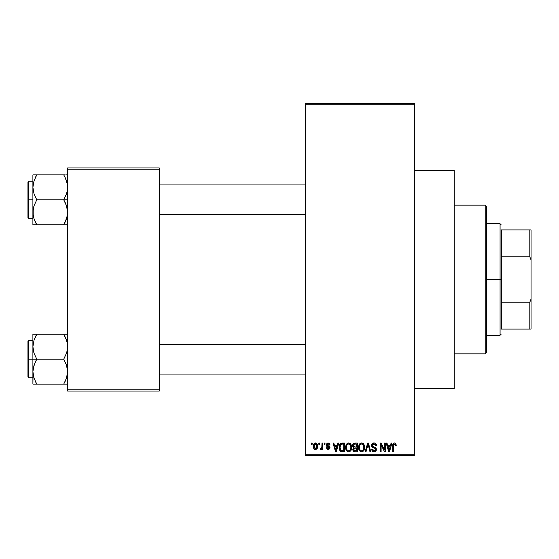 <?xml version="1.0" encoding="UTF-8"?>
<svg xmlns="http://www.w3.org/2000/svg" width="559" height="559" viewBox="0 0 559 559"><rect width="100%" height="100%" fill="white"/><g stroke="black" fill="none" stroke-linecap="round" stroke-linejoin="round"><path stroke-width="0.84" d="M329.342 443.343L330.083 444.985L329.293 445.097L328.958 444.209L328.105 443.86L327.343 444.105L327.05 444.992L329.642 446.634L329.859 448.395L328.895 449.38L327.162 449.219L326.365 447.689L327.155 447.577L328.161 448.591L329.167 447.668L326.575 446.18L326.365 444.216L327.385 443.091L329.3 443.315M414.568 388.547L454.222 388.547L454.222 170.453L414.568 170.453L454.222 170.453L454.222 388.547L414.568 388.547M305.521 104.778L305.521 454.222L414.568 454.222L414.568 104.778L305.521 104.778L305.521 103.541L414.568 103.541L414.568 104.778L414.568 103.541L305.521 103.541L305.521 455.459L414.568 455.459L414.568 104.778L305.521 104.778M318.819 444.307L318.819 443.07L319.601 443.07L319.601 444.307L318.819 444.307L319.601 444.307L319.601 443.07L318.819 443.07L319.601 443.07L319.601 444.307L318.819 444.307L318.819 443.07L318.819 444.307M320.279 449.15L321.027 449.492L320.279 449.15L320.503 448.248L321.076 448.367L321.823 447.626L321.97 443.07L322.76 443.07L322.76 449.38L321.97 449.38L321.97 448.374L321.222 449.457L320.279 449.15L320.503 448.248L321.704 447.948L321.97 446.341L321.823 447.626L321.076 448.367L320.503 448.248L320.279 449.15L321.027 449.492L321.97 448.374L321.97 449.38L322.76 449.38L322.76 443.07L321.97 443.07L322.76 443.07L322.76 449.38L321.97 449.38M324.22 444.307L324.22 443.07L325.01 443.07L325.01 444.307L324.22 444.307L325.01 444.307L325.01 443.07L324.22 443.07L325.01 443.07L325.01 444.307L324.22 444.307L324.22 443.07L324.22 444.307M337.929 443.07L337.245 445.663L337.929 443.07L338.754 443.07L336.357 451.742L335.526 451.742L333.01 443.07L333.835 443.07L334.52 445.663L337.245 445.663L334.52 445.663L333.835 443.07L333.01 443.07L335.526 451.742L336.357 451.742L338.754 443.07L337.929 443.07L338.754 443.07L336.357 451.742L335.526 451.742L333.01 443.07L333.835 443.07M348.669 442.959L350.514 443.769L351.534 445.747L351.583 448.814L350.898 450.589L349.724 451.63L347.922 451.749L346.643 450.861L345.93 449.513L345.637 446.99L346.035 445.006L347.083 443.511L348.669 442.959L346.412 444.279L345.63 447.396C345.49 449.799 346.503 451.288 348.662 451.854C350.863 451.274 351.884 449.75 351.709 447.291L350.933 444.314L348.844 442.966M361.624 442.959L363.469 443.769L364.489 445.747L364.538 448.814L363.853 450.589L362.679 451.63L360.876 451.749L359.598 450.861L358.885 449.513L358.592 446.99L358.99 445.006L360.038 443.511L361.624 442.959L359.367 444.279L358.585 447.396C358.445 449.799 359.458 451.288 361.617 451.854C363.818 451.274 364.838 449.75 364.664 447.291L363.888 444.314L361.799 442.966M395.632 443.427L394.5 442.959L395.737 443.566L396.205 445.663L395.416 445.775L394.871 444.077L393.662 444.489L393.501 451.742L392.711 451.742L392.851 444.419L393.396 443.364L394.5 442.959C393.117 443.308 392.523 444.272 392.711 445.858L392.711 451.742L393.501 451.742L393.613 444.629L394.465 443.972L395.416 445.775L396.205 445.663L395.975 444.056M391.097 443.07L390.42 445.663L391.097 443.07L391.929 443.07L389.525 451.742L388.701 451.742L386.178 443.07L387.003 443.07L387.687 445.663L390.42 445.663L387.687 445.663L387.003 443.07L386.178 443.07L388.701 451.742L389.525 451.742L391.929 443.07L391.097 443.07L391.929 443.07L389.525 451.742L388.701 451.742L386.178 443.07L387.003 443.07M384.494 443.07L384.494 450.009L384.494 443.07L385.277 443.07L385.277 451.742L384.438 451.742L381.112 444.789L381.112 451.742L380.323 451.742L380.323 443.07L381.168 443.07L384.494 450.009L381.168 443.07L380.323 443.07L380.323 451.742L381.112 451.742L381.112 444.789L384.438 451.742L385.277 451.742L385.277 443.07L384.494 443.07L385.277 443.07L385.277 451.742L384.438 451.742M373.992 442.959C372.441 443.063 371.623 443.902 371.539 445.474L372.203 443.657L374.271 442.966L375.941 443.825L376.591 445.607L375.816 445.998L375.306 444.566L374.118 443.979L373.028 444.174L372.35 445.153L372.692 446.41L375.48 447.598L376.249 448.625L376.242 450.386L375.445 451.483L373.887 451.847L372.378 451.106L371.763 449.268L372.553 449.15L373.077 450.498L374.257 450.84L375.292 450.365L375.578 449.219L375.075 448.353L372.21 447.186L371.539 445.474L372.734 447.535L375.341 448.57L375.592 449.45L374.111 450.84L372.553 449.15L371.763 449.268C371.812 450.84 372.601 451.707 374.139 451.854C375.578 451.735 376.326 450.945 376.382 449.478L372.322 445.453L373.922 443.972L375.816 445.998L376.605 445.886C376.57 444.119 375.697 443.14 373.992 442.959L374.271 442.966M367.759 445.453L366.019 451.742L365.188 451.742L367.668 443.07L368.437 443.07L370.778 451.742L369.96 451.742L368.101 444.084L366.019 451.742L365.188 451.742L366.019 451.742L368.101 444.084L369.96 451.742L370.778 451.742L368.437 443.07L367.668 443.07L368.437 443.07L370.778 451.742L369.96 451.742L368.248 444.768M355.014 443.07C353.428 443.14 352.624 443.986 352.61 445.614L352.925 444.16L353.791 443.287L357.453 443.07L357.453 451.742L354.567 451.721L353.421 451.169L352.848 449.303L353.686 447.745L352.841 446.851L352.61 445.614L353.686 447.745L352.834 449.562L355.007 451.742L357.453 451.742L357.453 443.07L355.014 443.07L357.453 443.07L357.453 451.742L355.007 451.742M342.192 443.07C339.991 443.525 338.999 444.985 339.208 447.452L339.537 445.125L340.438 443.622L344.498 443.07L344.498 451.742L340.522 451.295L339.551 449.813L339.208 447.752L341.046 451.581L344.498 451.742L344.498 443.07L342.192 443.07L344.498 443.07L344.498 451.742M313.361 447.221L313.529 444.552L314.941 443.035L316.75 443.441L317.666 445.677L317.26 448.367L315.765 449.471L313.892 448.618L313.299 446.292C313.18 448.032 313.913 449.101 315.493 449.492C317.093 449.094 317.826 448.004 317.687 446.222C317.819 444.447 317.086 443.364 315.493 442.959C313.878 443.371 313.145 444.482 313.299 446.292L313.299 446.557M311.377 444.307L311.377 443.07L312.167 443.07L312.167 444.307L311.377 444.307L312.167 444.307L312.167 443.07L311.377 443.07L312.167 443.07L312.167 444.307L311.377 444.307L311.377 443.07L311.377 444.307M67.604 167.973L159.301 167.973L159.301 169.216L67.604 169.216L67.604 389.784L159.301 389.784L159.301 167.973L67.604 167.973L67.604 169.216L67.604 167.973M67.604 391.027L159.301 391.027L159.301 169.216L67.604 169.216L67.604 391.027L67.604 389.784L159.301 389.784L159.301 391.027L67.604 391.027M305.521 455.459L305.521 454.222L414.568 454.222L414.568 455.459L305.521 455.459M396.149 444.768L396.205 445.39M396.205 445.663L395.402 445.488M395.381 445.209L395.269 444.65M393.536 445.048L394.605 443.979L394.053 444.077M393.613 444.629L393.508 445.495M393.501 451.742L392.711 451.742L392.711 445.858M392.725 445.376L392.767 444.894M392.851 444.419L392.991 443.958M389.413 449.198L390.154 446.676L387.96 446.676L388.729 449.499L387.96 446.676L390.154 446.676L389.05 450.84L388.61 449.059L389.05 450.84L389.309 449.604M381.112 451.742L380.323 451.742L380.323 443.07L381.168 443.07M374.544 443.001L375.068 443.161M376.452 444.796L376.556 445.264M376.605 445.886L375.816 445.998L375.767 445.614M375.767 445.607L375.306 444.566M374.306 444.007L373.768 443.979M372.497 444.712L372.35 445.139M372.329 445.299L372.476 446.131M375.487 447.605L375.99 448.115M376.06 448.227L376.263 448.667M376.347 449.939L376.242 450.386M376.235 450.414L376.053 450.806M373.636 451.812L372.734 451.434M371.917 450.24L371.805 449.757M371.763 449.268L372.587 449.471M373.768 450.813L373.077 450.498M375.585 449.653L375.075 448.353M375.41 448.66L375.592 449.45L375.341 448.57L374.104 447.99M373.014 447.654L373.58 447.843M371.819 446.697L371.602 446.096M372.203 443.657L372.965 443.133M373.028 443.112L373.496 442.994M374.02 447.011L373.622 446.886M367.668 443.07L365.188 451.742L367.668 443.07M364.216 444.943L364.482 445.712M364.587 446.25L364.657 446.9M364.664 447.291L364.657 447.675M364.391 449.436L364.251 449.841M363.05 451.413L362.679 451.63M362.658 451.637L362.001 451.833M360.527 451.602L359.975 451.239M359.039 449.918L358.885 449.534M359.451 450.666L358.654 448.521M358.592 447.773L358.585 447.396M358.619 446.592L358.661 446.229M358.675 446.166L358.745 445.809M359.786 443.741L360.96 443.035M361.987 442.98L362.623 443.161M362.938 443.322L363.469 443.769L362.938 443.322M361.449 450.834L362.721 450.491M361.296 450.813L359.835 449.674L359.367 447.424L359.765 449.534M361.338 443.993L359.807 445.188L359.367 447.424C359.227 445.572 359.982 444.419 361.631 443.972L361.338 443.993M361.484 443.979L362.672 444.3L361.631 443.972C363.231 444.391 363.986 445.495 363.874 447.277L362.952 450.302L363.874 447.277C364.056 449.191 363.301 450.379 361.61 450.84L361.757 450.834M359.633 445.593L359.703 449.387M363.853 446.725L362.889 444.475M363.629 445.607L363.084 444.671M354.56 451.721L354.154 451.637M353.7 451.413L354.14 451.63M352.981 450.428L352.869 449.995M353.036 448.556L353.365 448.032M353.407 447.577L352.841 446.844M353.197 443.748L354.245 443.14M354.783 447.116L356.663 447.123L356.663 444.084L354.993 444.084L356.663 444.084L356.663 447.123L353.861 446.802L353.567 444.768L353.4 445.607L355.112 447.123L353.4 445.607L353.819 444.426L354.993 444.084L354.078 444.237M354.273 444.16L354.993 444.084L354.273 444.16M354.972 450.722L356.663 450.729L356.663 448.136L354.357 448.22L353.784 448.688L353.623 449.422L354.357 448.22L356.663 448.136L356.663 450.729L355.293 450.729L353.623 449.422L353.973 450.421L354.937 450.722M353.973 450.421L354.343 450.638M355.189 448.136L354.182 448.297M354.825 450.715L355.293 450.729M351.262 444.943L351.527 445.712M351.681 448.094L351.583 448.828M351.436 449.436L351.297 449.841M350.095 451.413L349.724 451.63M349.703 451.637L349.047 451.833M347.572 451.602L347.02 451.239M345.7 448.521L346.217 450.205M346.084 449.918L345.93 449.534M345.63 447.396L345.637 446.99M345.665 446.592L345.707 446.229M345.721 446.166L345.79 445.809M347.37 443.308L348.005 443.035M349.99 443.329L350.521 443.776M346.266 450.302L346.496 450.666M348.495 450.834L349.766 450.491M348.341 450.813L346.88 449.674L346.412 447.424L346.811 449.534M348.383 443.993L346.853 445.188L346.412 447.424C346.273 445.572 347.02 444.419 348.676 443.972L348.383 443.993M348.53 443.979L349.717 444.3L348.676 443.972C350.276 444.391 351.031 445.495 350.919 447.277L349.997 450.302L350.919 447.277C351.101 449.191 350.346 450.379 348.655 450.84L348.802 450.834M346.678 445.593L346.748 449.387M350.898 446.725L349.934 444.475M350.675 445.607L350.13 444.671M341.661 451.714L341.046 451.581M340.515 451.288L339.788 450.358M339.781 450.351L339.334 449.003M339.551 449.813L339.222 448.066M340.445 443.615L341.074 443.245M341.081 443.245L341.689 443.098M340.138 448.947L340.068 448.57M340.808 444.531L340.312 445.348L342.29 444.084L343.708 444.084L343.708 450.729L341.193 450.554L339.991 447.466L340.2 445.705M341.828 444.112L340.948 444.419M340.033 448.332L341.193 450.554L343.708 450.729L343.708 444.084L342.136 444.084M340.557 449.974L342.318 450.729L341.325 450.61M340.599 444.782L340.005 447.899M336.245 449.198L336.979 446.676L334.785 446.676L335.882 450.84L334.785 446.676L336.979 446.676L335.742 450.226M336.134 449.604L336.036 450.009M330.083 444.985L328.154 442.959L326.253 444.992L329.181 447.822L328.161 448.591L327.155 447.577L326.365 447.689L328.189 449.492L329.971 447.689L327.036 444.838L328.105 443.86L329.195 444.636M328.343 443.874L327.707 443.909M327.036 444.838L328.371 445.879M327.239 445.411L328.014 445.761L327.239 445.411M329.957 447.507L329.964 447.871M329.943 448.045L329.663 448.779M326.4 447.927L327.183 447.773M327.155 447.577L328.517 448.556M328.161 448.591L329.181 447.822L328.825 447.235M329.097 448.164L328.923 447.298M320.503 448.248L321.292 448.325M321.076 448.367L321.886 447.312M321.97 443.07L321.97 446.341M315.779 442.973L316.289 443.126M316.569 443.301L316.038 443.035M316.806 443.49L317.603 445.132M317.477 444.601L317.596 445.111M316.534 449.184L316.946 448.814M314.675 449.303L314.067 448.842M313.746 448.395L313.564 448.004M313.375 445.174L313.48 444.705M313.389 447.368L313.55 447.969M314.78 444.125L314.13 445.481M314.207 445.097L314.34 447.731L315.514 448.591L314.081 446.229L315.472 443.86L316.897 446.229L315.514 448.591L316.345 448.192L316.771 445.083L316.184 444.112L315.283 443.874M316.841 445.418L316.701 444.866M316.38 444.3L315.849 443.923M388.729 449.499L388.847 449.946M388.931 450.302L389.05 450.84M360.793 444.16L360.324 444.496M360.129 444.705L359.807 445.188M354.993 444.084L354.378 444.132M347.838 444.16L347.37 444.496M347.174 444.705L346.853 445.188M340.312 445.348L340.012 446.927M335.882 450.84L335.952 450.428M314.095 445.844L314.095 446.613M314.137 446.99L314.214 447.368M315.325 448.577L315.702 448.57M316.464 448.045L316.89 445.844M485.198 205.153L486.442 206.39L486.442 352.61L485.198 353.847L454.222 353.847L485.198 353.847L485.198 205.153L454.222 205.153L485.198 205.153L485.198 353.847L486.442 352.61L486.442 206.39L485.198 205.153M33.191 349.983L32.904 346.706L32.904 359.178L36.768 359.178L33.994 353.148L32.904 346.706L33.98 340.305L36.768 334.24L63.747 334.24L66.514 340.263L67.318 343.429L67.325 349.934L66.528 353.113L63.747 359.178L36.768 359.178L33.994 353.148L33.191 349.983M32.904 340.592L28.691 340.592L28.691 377.765L27.95 377.025L27.95 341.332L27.95 359.178L28.691 359.178L28.691 340.592L28.691 359.178L32.904 359.178L32.904 371.651L33.98 365.244L36.768 359.178L63.747 359.178L66.514 365.202L67.604 371.651L66.528 378.052L63.747 384.117L36.768 384.117L33.994 378.094L32.904 371.651L32.904 384.117L67.325 384.117M33.058 374.048L32.904 384.117L33.987 384.117L32.904 384.117M35.098 380.903L36.768 384.117L35.217 384.117L36.768 384.117L33.994 378.094M64.809 382.146L66.521 378.073L67.604 371.651L66.514 365.202L63.747 359.178L66.528 353.113L67.325 349.934L67.604 346.706L66.961 341.773M67.304 374.991L66.94 376.668M67.45 344.309L67.325 343.485M65.41 337.447L66.514 340.263M64.46 335.526L63.747 334.24L67.604 334.24L36.768 334.24L33.987 340.284L36.768 334.24L32.904 334.24L32.904 359.178L28.691 359.178L28.691 377.765L28.691 359.178L27.95 359.178L27.95 341.332L28.691 340.592M27.95 359.178L27.95 377.025L27.95 359.178M35.21 381.14L36.768 384.117L33.987 384.117M35.21 362.155L36.768 359.178L32.904 359.178L32.904 371.651L33.184 368.423L35.21 362.155M35.678 336.245L36.768 334.24L32.904 334.24L32.904 346.706L33.191 343.429M33.987 334.24L35.811 334.24M35.294 337.028L33.994 340.263M63.747 384.117L65.291 384.117L63.747 384.117M63.747 334.24L65.403 337.433L63.747 334.24M66.912 341.591L66.528 340.305L66.912 341.591M305.521 344.784L159.301 344.784L305.521 344.784M159.301 214.216L305.521 214.216L159.301 214.216M501.311 229.931L501.311 256.784L501.311 229.931L529.813 229.931L501.311 229.931M501.311 279.5L501.311 256.784L501.311 302.216L501.311 279.5L500.074 279.5L501.311 279.5M486.442 223.74L500.074 223.74L500.074 279.5L500.074 223.74L501.311 224.977M486.442 279.5L500.074 279.5L486.442 279.5M501.311 329.069L501.311 302.216L501.311 329.069L531.05 329.069L531.05 299.051L529.813 302.216L501.311 302.216L529.813 302.216L529.813 329.069L529.813 302.216L531.05 299.051L531.05 329.069L501.311 329.069M486.442 335.26L500.074 335.26L500.074 279.5L500.074 335.26L501.311 334.023M531.05 229.931L529.813 229.931L529.813 256.784L531.05 259.949L531.05 299.051L531.05 229.931L531.05 259.949L529.813 256.784L529.813 229.931L531.05 229.931M501.311 256.784L529.813 256.784L501.311 256.784M67.318 209.017L67.325 215.515L65.298 221.783L66.514 218.737L63.747 224.76L66.514 218.737L67.325 215.543L67.604 212.294L66.514 205.852L67.318 209.017M65.298 202.791L66.514 205.852L63.747 199.822L36.768 199.822L33.994 193.798L32.904 187.349L33.98 180.948L36.768 174.883L35.21 177.853L36.768 174.883L32.904 174.883L32.904 199.822L28.691 199.822L28.691 218.408L28.691 199.822L27.95 199.822L27.95 181.975L28.691 181.235L28.691 218.408L27.95 217.668L27.95 199.822L32.904 199.822L32.904 212.294L33.98 205.887L36.768 199.822L63.747 199.822L65.298 202.791M67.604 199.822L63.747 199.822L67.604 199.822M33.058 214.691L33.184 215.515M33.547 217.227L32.904 212.294L32.904 224.76L36.768 224.76L33.994 218.737L33.191 215.571L33.184 209.066L33.98 205.887L36.768 199.822L33.994 193.798L32.904 187.349L32.904 224.76L33.987 224.76L32.904 224.76M35.098 221.553L33.994 218.737M67.304 215.634L66.94 217.311M67.45 184.952L67.325 184.128M66.961 182.416L67.604 187.349L67.325 190.577L66.528 193.756L63.747 199.822L66.528 193.756L67.325 190.577L67.318 184.072L65.298 177.853L66.514 180.906M65.41 178.097L63.747 174.883L36.768 174.883L63.747 174.883L65.298 177.853L63.747 174.883L65.291 174.883L63.747 174.883L65.298 177.86M35.699 176.854L36.768 174.883L32.904 174.883L32.904 187.349L33.568 182.332M67.325 174.883L66.521 174.883M65.214 221.972L63.747 224.76L36.768 224.76L66.528 224.76M28.691 199.822L28.691 181.235L28.691 199.822M27.95 199.822L27.95 181.975L27.95 199.822M33.058 184.952L33.596 182.234M33.191 174.883L36.768 174.883L33.994 180.906M33.191 224.76L36.768 224.76L35.112 221.567L36.049 223.474M64.704 224.76L63.747 224.76L64.83 222.755M66.933 341.668L67.304 343.366M66.514 378.094L66.912 376.766M36.768 334.24L35.112 337.433M33.058 344.309L33.184 343.485M67.45 374.048L67.325 374.872M63.747 224.76L65.403 221.567M66.514 218.737L66.912 217.409M66.933 182.311L67.304 184.009M33.575 217.332L33.191 215.571M67.45 214.691L67.325 215.515M32.904 377.765L28.691 377.765M159.301 374.048L305.521 374.048M159.301 344.309L305.521 344.309M305.521 184.952L159.301 184.952M305.521 214.691L159.301 214.691M32.904 218.408L28.691 218.408M32.904 181.235L28.691 181.235"/></g></svg>
